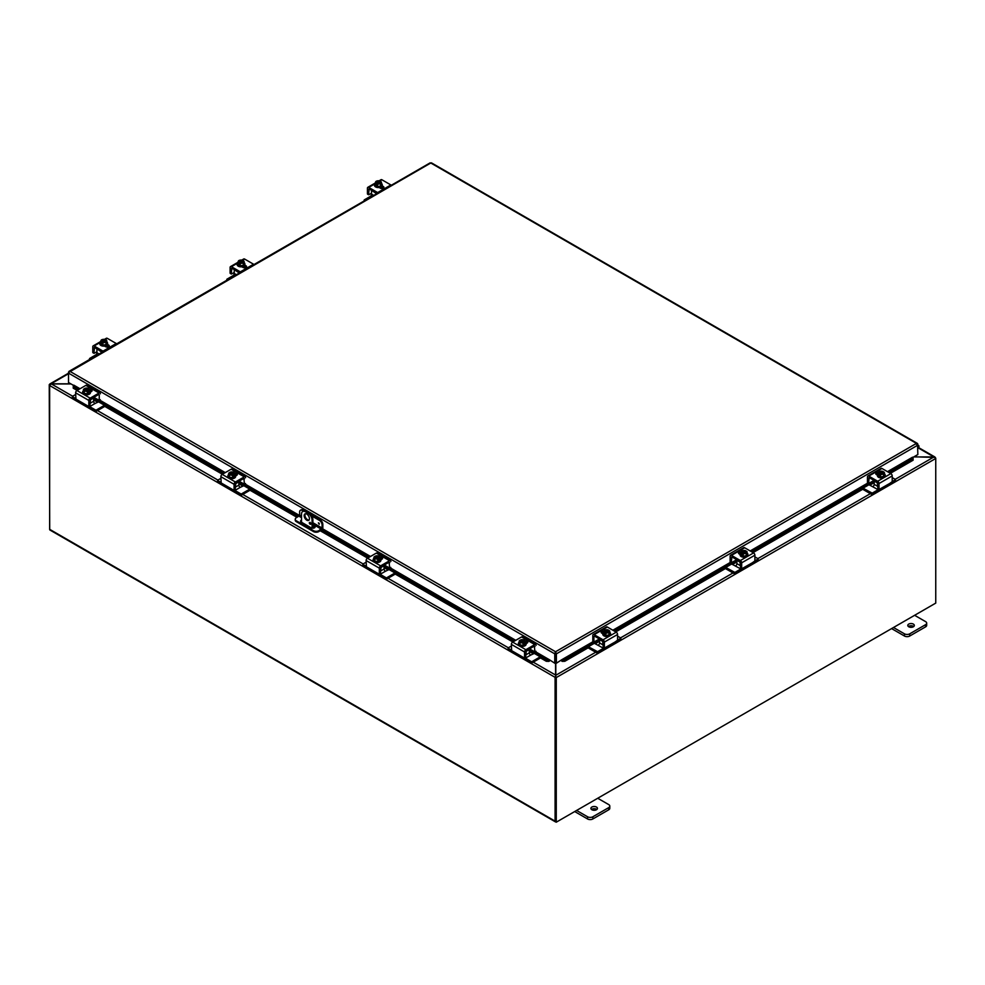 <?xml version="1.0" encoding="UTF-8"?>
<svg xmlns="http://www.w3.org/2000/svg" width="985" height="985" viewBox="0 0 985 985"><rect width="100%" height="100%" fill="white"/><g stroke="black" fill="none" stroke-linecap="round" stroke-linejoin="round"><path stroke-width="1.48" d="M914.622 615.305L925.58 621.621A3.731 2.155 180 0 1 926.676 623.148A3.731 2.155 180 0 1 925.58 624.675L909.734 633.823A3.731 2.155 180 0 1 904.452 633.823L893.493 627.494M908.736 626.768A3.275 1.884 180 0 1 907.788 625.438A3.275 1.884 180 0 1 911.051 623.542A3.275 1.884 180 0 1 914.326 625.438A3.275 1.884 180 0 1 912.307 627.186A3.275 1.884 180 0 1 908.736 626.768M891.597 628.59L904.452 636.014A3.731 2.155 -0 0 0 909.734 636.014L925.58 626.866A3.731 2.155 -0 0 0 926.676 625.34L926.676 623.148M913.711 626.534A3.275 1.884 -0 0 0 908.392 626.534M597.735 798.256L608.693 804.573A3.731 2.155 180 0 1 609.789 806.099A3.731 2.155 180 0 1 608.693 807.626L592.847 816.774A3.731 2.155 180 0 1 587.565 816.774L576.607 810.446M591.85 809.719A3.275 1.884 180 0 1 590.901 808.389A3.275 1.884 180 0 1 594.164 806.506A3.275 1.884 180 0 1 597.439 808.389A3.275 1.884 180 0 1 595.42 810.138A3.275 1.884 180 0 1 591.85 809.719M574.711 811.541L587.565 818.966A3.731 2.155 -0 0 0 592.847 818.966L608.693 809.818A3.731 2.155 -0 0 0 609.789 808.303L609.789 806.099M596.824 809.485A3.275 1.884 -0 0 0 591.505 809.485M312.085 528.157L312.085 520.203L312.873 519.748A5.602 3.238 -120 0 0 308.908 512.889L306.261 511.363A5.602 3.238 -120 0 0 303.466 511.092L302.678 511.535A5.602 3.238 60 0 0 301.521 514.108L301.521 522.259M308.908 512.889L308.12 513.345A5.602 3.238 60 0 1 312.085 520.203M308.12 513.345L305.485 511.818L306.261 511.363M302.678 511.535A5.602 3.238 60 0 1 305.485 511.818M309.45 518.676A3.731 2.155 60 0 1 308.674 520.388A3.731 2.155 60 0 1 304.931 518.233A3.731 2.155 60 0 1 304.931 513.924A3.731 2.155 60 0 1 307.812 514.921A3.731 2.155 60 0 1 309.45 518.676M309.278 522.776A1.17 0.677 60 0 1 310.681 524.254A1.17 0.677 60 0 1 309.278 522.776M312.873 519.748L312.873 528.231M310.053 522.272A1.17 0.677 -120 0 0 310.928 523.774M305.375 513.764A3.731 2.155 -120 0 0 305.719 517.778A3.731 2.155 -120 0 0 309.019 520.092M49.779 384.987L49.275 384.569L51.011 383.818L70.797 383.818M49.718 529.745L49.25 384.839A1.576 0.911 -120 0 1 49.275 384.569L51.011 384.064M555.811 676.166L555.491 821.749L556.266 822.192L556.266 677.569A1.576 0.911 -120 0 0 556.242 677.249M555.811 662.893L555.811 675.267L595.691 652.23M556.266 822.192L935.75 603.103L935.75 458.468A1.576 0.911 60 0 0 935.725 458.16L933.989 456.929L913.711 456.929M933.632 456.929L935.184 457.557M913.932 456.794L935.307 457.434A1.576 0.911 120 0 1 935.356 457.717M555.589 675.956L555.897 676.769M71.019 383.953L51.368 383.953L49.693 385.098A1.576 0.911 -60 0 0 49.644 385.517L49.644 529.314L555.097 821.133A1.576 0.911 120 0 0 555.417 821.859A1.576 0.911 120 0 0 555.799 821.921M533.217 662.142L555.589 675.057L555.528 660.824M555.146 676.917A1.576 0.911 120 0 0 555.097 677.335L555.097 821.133M555.417 821.859L49.964 530.041A1.576 0.911 -60 0 1 49.644 529.314M318.364 522.863L319.189 524.291M301.521 516.165L299.625 515.057L299.625 512.003A3.731 2.155 60 0 1 300.4 510.292A3.731 2.155 60 0 1 302.26 510.476L303.048 510.021A3.731 2.155 -120 0 0 301.176 509.836L300.4 510.292M299.625 515.057L296.325 517.728A3.731 2.155 180 0 0 295.229 519.255L295.229 520.154A3.731 2.155 -0 0 0 296.325 521.681L296.325 520.782A3.731 2.155 180 0 1 295.229 519.255M320.211 519.932L319.423 520.388A3.731 2.155 60 0 1 322.07 524.956L322.846 524.512A3.731 2.155 -120 0 0 320.211 519.932L310.743 514.465M304.439 510.821L303.048 510.021M322.846 524.512L322.846 527.714A1.871 1.083 -60 0 1 321.529 529.992L318.771 531.592L318.771 530.693L322.07 528.022L322.07 524.956M318.771 530.693A3.731 2.155 180 0 1 313.489 530.693L296.325 520.782M313.489 530.693L313.489 531.592A3.731 2.155 -0 0 0 318.771 531.592M313.489 531.592L296.325 521.681M312.873 524.993L314.474 525.928A2.339 1.342 180 0 1 315.151 526.876A2.339 1.342 180 0 1 313.71 528.12A2.339 1.342 180 0 1 311.174 527.837L301.275 522.112A2.339 1.342 180 0 1 300.585 521.163A2.339 1.342 180 0 1 301.521 520.08M319.423 520.388L311.777 515.968M303.392 511.129L302.26 510.476M315.015 527.332A2.339 1.342 -0 0 0 314.474 526.827L312.873 525.904M301.521 520.991A2.339 1.342 -0 0 0 300.721 521.619M73.222 386.748L73.222 388.164L73.222 386.748M73.259 385.825L73.789 385.147L80.031 388.755M73.272 387.228L77.963 389.949M93.624 398.987L223.201 473.797M238.862 482.847L297.815 516.866M321.036 530.287L368.439 557.658M384.101 566.695L513.69 641.506M529.351 650.543L546.367 660.369L546.318 661.292L548.891 661.378L548.94 660.455L546.367 660.369M548.94 660.455L549.47 659.778L554.752 663.225L554.752 653.843L68.507 373.118L69.91 371.357L68.507 372.17L68.507 382.5L73.69 385.492M548.891 661.378L549.076 661.28A1.576 0.911 120 0 0 549.913 660.442M562.238 661.378L564.811 661.292L564.762 660.369L562.189 660.455L562.053 661.28A1.576 0.911 -120 0 1 561.216 660.442M562.189 660.455L561.659 659.778L593.241 641.555M564.762 660.369L599.569 640.275M614.923 631.422L736.891 560.994M752.245 552.142L874.212 481.714M889.553 472.862L913.095 459.269L913.132 460.192L913.095 457.865L913.095 459.269M913.095 457.865L912.566 457.237M73.222 388.164L77.138 390.417M93.624 399.935L97.737 402.311M103.684 405.746L222.388 474.277M238.862 483.795L242.975 486.171M248.922 489.594L296.99 517.347M312.873 526.519L314.769 527.615M320.211 530.755L367.627 558.126M384.101 567.643L388.225 570.019M394.172 573.455L512.865 641.986M529.351 651.491L533.464 653.868M539.411 657.303L546.318 661.292M564.811 661.292L589.202 647.219M595.149 643.784L599.569 641.223M615.748 631.89L726.511 567.939M732.458 564.504L736.891 561.942M753.057 552.61L863.833 488.659M869.78 485.223L874.212 482.662M890.378 473.329L913.132 460.192M912.566 457.188L887.485 471.667M555.528 653.387L555.602 662.782L556.39 663.225L556.39 653.843L555.565 651.75L554.727 653.572L555.528 653.387L555.528 662.782L554.752 663.225M556.39 663.225L561.659 659.778M917.54 444.383L917.848 454.541L912.664 457.533M549.47 659.778L535.372 651.639M917.848 444.21L430.79 163.005L68.815 372.342M555.602 653.387L556.39 653.843L917.848 445.146L916.444 443.398L917.786 443.964L916.444 444.297M429.952 163.276L431.627 163.276M554.727 653.572L555.565 651.75L916.444 443.398M917.848 448.631L918.242 448.175A1.871 1.083 120 0 0 918.586 445.528A1.871 1.083 120 0 0 917.848 445.528M917.971 446.291L917.848 447.781M918.106 446.365L917.848 447.732M874.052 480.421L868.635 483.438L867.453 482.601L868.548 483.229L869.201 477.627L868.548 478.008M881.575 488.154L882.412 488.634A3.731 2.155 60 0 1 881.858 489.25L887.805 485.814A3.731 2.155 -120 0 0 888.359 485.199L889.64 483.5L879.1 489.471L877.906 488.634L879.002 489.262L879.002 483.536L892.213 475.915A1.871 1.083 -120 0 0 890.883 473.625L881.969 468.478A1.871 1.083 -120 0 0 881.033 468.38L867.834 476.014A1.871 1.083 60 0 1 868.77 476.1L877.684 481.246A1.871 1.083 60 0 1 879.002 483.536M892.213 475.915L892.213 481.64L889.64 483.5M881.858 489.25A3.731 2.155 60 0 1 879.987 489.065M877.906 488.634L877.241 482.268L869.201 477.627M884.432 473.773A3.878 2.241 180 0 1 885.195 475.102A3.878 2.241 180 0 1 884.05 476.691A3.878 2.241 180 0 1 879.814 477.183A3.878 2.241 180 0 1 877.426 475.102A3.878 2.241 180 0 1 878.177 473.773A2.093 1.207 -0 0 0 876.059 474.351M877.426 475.189L876.367 474.573A2.093 1.207 180 0 1 875.751 473.723A2.093 1.207 180 0 1 878.509 472.566M867.453 482.601L867.453 476.863A1.871 1.083 60 0 1 867.834 476.014M879.716 474.474L878.928 474.93L878.928 473.736A4.814 2.783 -60 0 1 878.965 473.687L882.855 471.446L882.892 472.566M882.388 471.298A3.965 2.29 60 0 1 882.56 471.335A3.965 2.29 60 0 1 882.892 471.446A4.814 2.783 -60 0 1 882.892 471.446A2.795 1.613 -0 0 0 881.316 471.175A2.795 1.613 -0 0 0 880.578 471.224A3.965 3.127 -24.9 0 1 880.898 471.187A3.965 3.127 -24.9 0 1 880.959 471.187M883.68 471.901A3.965 2.29 60 0 1 884.432 472.591A3.965 0.837 98.8 0 0 884.013 473.206A2.795 1.613 -0 0 0 883.643 471.901A4.814 2.783 120 0 0 883.643 471.901L883.237 472.135A2.241 1.293 180 0 1 883.545 472.788A2.241 1.293 180 0 1 882.412 473.908A2.241 1.293 180 0 1 880.171 473.908L879.765 474.142A4.814 2.783 120 0 0 879.716 474.191L879.716 475.398L878.928 474.93M883.237 472.135L880.43 473.982M878.928 473.736A3.965 2.29 -120 0 0 878.177 473.551A3.965 0.837 -81.2 0 1 878.595 472.369A2.795 1.613 -0 0 0 878.965 473.687M879.765 474.142A2.795 1.613 -0 0 0 882.031 474.351A2.795 1.613 -0 0 0 884.013 473.206A3.965 0.837 98.8 0 0 883.594 474.388L883.594 476.432L884.432 472.591M882.449 471.901A2.241 1.293 -0 0 0 879.076 472.898M879.371 473.44A2.241 1.293 180 0 1 879.063 472.788A2.241 1.293 180 0 1 880.196 471.667A2.241 1.293 180 0 1 882.449 471.68M880.578 471.224A2.795 1.613 -0 0 0 878.595 472.369A3.965 0.837 -81.2 0 1 879.014 471.753A3.965 3.127 -24.9 0 1 880.578 471.224M883.594 474.388A3.965 3.127 155.1 0 0 882.031 474.351A3.965 3.127 155.1 0 0 880.467 474.868A3.965 2.29 -120 0 0 879.716 474.191M883.594 476.432L880.467 476.912L880.467 474.868M880.467 476.912L878.177 475.595L878.177 473.551M885.158 475.41A3.878 2.241 180 0 1 885.195 475.718A3.878 2.241 180 0 1 884.05 477.306A3.878 2.241 180 0 1 879.814 477.787A3.878 2.241 180 0 1 877.426 475.718A3.878 2.241 180 0 1 877.463 475.41M868.955 484.743L878.164 489.693A1.871 1.083 120 0 0 878.706 489.25M877.906 486.491L874.212 484.361A1.871 1.083 -60 0 1 872.882 486.639M874.212 484.361L874.212 481.049L877.881 483.167M871.577 493.128L871.577 494.396L872.217 493.128L863.008 488.178M871.577 494.396L862.737 489.286M872.217 493.128L878.164 489.693M892.213 477.59L895.353 479.412L895.353 480.68M895.353 481.037L889.726 484.288A3.731 2.155 -60 0 1 888.642 484.645M879.667 489.25A3.731 2.155 -60 0 1 877.844 491.146L872.217 494.396M892.213 481.591L895.353 479.769M364.29 200.878L364.29 199.881L370.237 196.446L371.099 196.938M371.665 190.364L376.602 193.762M373.734 195.412L371.554 194.156A1.871 1.083 -60 0 1 370.237 196.446M371.554 194.156L371.554 190.844M371.554 194.254A3.731 2.155 60 0 1 371.271 193.528L371.222 193.368M371.554 193.282A1.49 0.862 120 0 0 371.099 193.429L368.846 194.722L367.516 194.119L368.525 194.55L369.19 188.935L368.525 189.317M367.43 193.91L367.43 188.184A1.871 1.083 60 0 1 367.811 187.322A1.871 1.083 60 0 1 368.747 187.421L377.661 192.567A1.871 1.083 60 0 1 378.092 192.9M369.19 188.935L377.07 193.491M383.571 187.95A2.093 1.207 -0 0 0 383.276 187.729L381.429 186.67M391.304 185.278A1.871 1.083 -120 0 0 390.873 184.946L381.946 179.787A1.871 1.083 -120 0 0 381.023 179.701L379.053 180.834M382.118 185.796L383.276 186.46A2.093 1.207 180 0 1 383.891 187.322A2.093 1.207 180 0 1 382.586 188.443A2.093 1.207 180 0 1 380.308 188.184L379.151 187.519M381.454 182.2A3.965 0.837 98.8 0 0 381.035 182.816A3.965 0.837 98.8 0 0 380.616 183.998L380.616 186.03L381.454 182.2A3.965 2.29 60 0 0 380.702 181.511A4.814 2.783 120 0 0 380.666 181.511L377.452 183.592M380.259 181.745A2.241 1.293 180 0 1 380.567 182.397A2.241 1.293 180 0 1 379.434 183.518A2.241 1.293 180 0 1 377.193 183.505L376.787 183.752A4.814 2.783 120 0 0 376.75 183.801L376.75 184.995L375.95 183.345A4.814 2.783 -60 0 1 375.987 183.284L379.878 181.043A4.814 2.783 -60 0 1 379.914 181.055L379.914 182.176M376.75 184.084L375.95 184.54M376.787 183.752A2.795 1.613 -0 0 0 379.053 183.961A2.795 1.613 -0 0 0 381.035 182.816A2.795 1.613 -0 0 0 380.666 181.511M380.616 183.998A3.965 3.127 155.1 0 0 379.053 183.961A3.965 3.127 155.1 0 0 377.489 184.478A3.965 2.29 -120 0 0 376.75 183.801M375.95 183.345A3.965 2.29 -120 0 0 375.199 183.161A3.965 0.837 -81.2 0 1 375.617 181.979A2.795 1.613 -0 0 0 375.987 183.284M380.616 186.03L377.489 186.522L375.199 185.192L375.199 183.161M377.489 186.522L377.489 184.478M379.471 181.511A2.241 1.293 -0 0 0 376.098 182.508M379.41 180.908A3.965 2.29 60 0 1 379.582 180.945A3.965 2.29 60 0 1 379.914 181.055A2.795 1.613 -0 0 0 378.338 180.784A2.795 1.613 -0 0 0 377.6 180.834A2.795 1.613 -0 0 0 375.617 181.979A3.965 0.837 -81.2 0 1 376.036 181.363A3.965 3.127 -24.9 0 1 377.6 180.834A3.965 3.127 -24.9 0 1 377.92 180.797A3.965 3.127 -24.9 0 1 377.981 180.797M376.393 183.05A2.241 1.293 180 0 1 376.085 182.397A2.241 1.293 180 0 1 377.218 181.277A2.241 1.293 180 0 1 379.471 181.277M382.18 185.02A3.878 2.241 180 0 1 382.217 185.328A3.878 2.241 180 0 1 381.072 186.916A3.878 2.241 180 0 1 376.836 187.396A3.878 2.241 180 0 1 374.448 185.328A3.878 2.241 180 0 1 374.485 185.02M381.454 183.382A3.878 2.241 180 0 1 382.217 184.712A3.878 2.241 180 0 1 381.072 186.3A3.878 2.241 180 0 1 376.836 186.781A3.878 2.241 180 0 1 374.448 184.712A3.878 2.241 180 0 1 375.199 183.382M381.023 188.455A3.731 2.155 -0 0 0 382.057 187.039M380.579 188.307A3.731 2.155 -0 0 0 381.995 187.002M736.731 559.702L731.326 562.718L730.131 561.869L731.227 562.509L731.892 556.907L731.227 557.288M744.254 567.422L745.091 567.914A3.731 2.155 60 0 1 744.537 568.53L750.484 565.094A3.731 2.155 -120 0 0 751.038 564.479L752.318 562.78L741.779 568.751L740.585 567.914L741.68 568.542L741.68 562.817L754.892 555.195A1.871 1.083 -120 0 0 753.574 552.905L744.66 547.759A1.871 1.083 -120 0 0 743.724 547.66L730.513 555.281A1.871 1.083 60 0 1 731.449 555.38L740.363 560.527A1.871 1.083 60 0 1 741.68 562.817M754.892 555.195L754.892 560.921L752.318 562.78M744.537 568.53A3.731 2.155 60 0 1 742.678 568.345M740.585 567.914L739.932 561.536L731.892 556.907M747.11 553.053A3.878 2.241 180 0 1 747.874 554.383A3.878 2.241 180 0 1 746.741 555.971A3.878 2.241 180 0 1 742.505 556.463A3.878 2.241 180 0 1 740.104 554.383A3.878 2.241 180 0 1 740.868 553.053A2.093 1.207 -0 0 0 738.738 553.632M740.104 554.469L739.045 553.853A2.093 1.207 180 0 1 738.43 553.004A2.093 1.207 180 0 1 741.2 551.846M730.131 561.869L730.131 556.143A1.871 1.083 60 0 1 730.513 555.281M742.407 553.755L741.606 554.21L741.606 553.016A4.814 2.783 -60 0 1 741.656 552.954L745.534 550.713A4.814 2.783 -60 0 1 745.571 550.726L745.571 551.846M747.11 551.871A3.965 0.837 98.8 0 0 746.692 552.486A3.965 0.837 98.8 0 0 746.273 553.668L746.273 555.7L747.11 551.871A3.965 2.29 60 0 0 746.371 551.181A4.814 2.783 120 0 0 746.322 551.181L745.916 551.415A2.241 1.293 180 0 1 746.224 552.068A2.241 1.293 180 0 1 745.103 553.188A2.241 1.293 180 0 1 742.85 553.188L742.444 553.422A4.814 2.783 120 0 0 742.407 553.471L742.407 554.678L741.606 554.21M745.916 551.415L743.121 553.262M741.606 553.016A3.965 2.29 -120 0 0 740.868 552.831A3.965 0.837 -81.2 0 1 741.286 551.649A2.795 1.613 -0 0 0 741.656 552.954M745.534 550.713A2.795 1.613 -0 0 0 744.007 550.455A2.795 1.613 -0 0 0 743.269 550.504A3.965 3.127 -24.9 0 1 743.589 550.467A3.965 3.127 -24.9 0 1 743.65 550.467M742.444 553.422A2.795 1.613 -0 0 0 744.709 553.632A2.795 1.613 -0 0 0 746.692 552.486A2.795 1.613 -0 0 0 746.322 551.181M745.128 551.181A2.241 1.293 -0 0 0 741.754 552.179M742.062 552.72A2.241 1.293 180 0 1 741.754 552.068A2.241 1.293 180 0 1 742.875 550.947A2.241 1.293 180 0 1 745.128 550.96M743.269 550.504A2.795 1.613 -0 0 0 741.286 551.649A3.965 0.837 -81.2 0 1 741.705 551.034A3.965 3.127 -24.9 0 1 743.269 550.504M746.273 553.668A3.965 3.127 155.1 0 0 744.709 553.632A3.965 3.127 155.1 0 0 743.158 554.149A3.965 2.29 -120 0 0 742.407 553.471M746.273 555.7L743.158 556.193L743.158 554.149M743.158 556.193L740.868 554.863L740.868 552.831M747.837 554.69A3.878 2.241 180 0 1 747.874 554.998A3.878 2.241 180 0 1 746.741 556.587A3.878 2.241 180 0 1 742.505 557.067A3.878 2.241 180 0 1 740.104 554.998A3.878 2.241 180 0 1 740.141 554.69M731.646 564.023L740.855 568.973A1.871 1.083 120 0 0 741.397 568.53M740.585 565.772L736.891 563.642A1.871 1.083 -60 0 1 735.573 565.919M736.891 563.642L736.891 560.33L740.56 562.447M734.268 572.408L734.268 573.676L734.896 572.408L725.699 567.458M734.268 573.676L725.416 568.567M734.896 572.408L740.855 568.973M754.892 556.87L758.031 558.692L758.031 559.96M758.031 560.317L752.405 563.568A3.731 2.155 -60 0 1 751.321 563.925M742.345 568.53A3.731 2.155 -60 0 1 740.523 570.426L734.896 573.676M754.892 560.871L758.031 559.049M226.969 280.146L226.969 279.161L232.916 275.726L233.777 276.219M234.344 269.644L239.293 273.042M236.425 274.692L234.245 273.436A1.871 1.083 -60 0 1 232.916 275.726M234.245 273.436L234.245 270.124M234.233 273.534A3.731 2.155 60 0 1 233.962 272.808L233.901 272.648M234.245 272.562A1.49 0.862 120 0 0 233.777 272.71L231.524 274.002L230.207 273.399L231.204 273.83L231.869 268.216L231.204 268.597M230.108 273.19L230.108 267.452A1.871 1.083 60 0 1 230.502 266.603A1.871 1.083 60 0 1 231.426 266.701L240.34 271.848A1.871 1.083 60 0 1 240.783 272.18M231.869 268.216L239.749 272.771M246.262 267.231A2.093 1.207 -0 0 0 245.954 267.009L244.12 265.95M253.982 264.559A1.871 1.083 -120 0 0 253.551 264.214L244.637 259.067A1.871 1.083 -120 0 0 243.701 258.981L241.731 260.114M244.809 265.076L245.954 265.741A2.093 1.207 180 0 1 246.57 266.603A2.093 1.207 180 0 1 245.277 267.723A2.093 1.207 180 0 1 242.987 267.452L241.842 266.8M244.132 261.481A3.965 0.837 98.8 0 0 243.714 262.096A3.965 0.837 98.8 0 0 243.295 263.278L243.295 265.31L244.132 263.512L244.132 261.481A3.965 2.29 60 0 0 243.393 260.791A4.814 2.783 120 0 0 243.344 260.791L240.143 262.872M242.938 261.025A2.241 1.293 180 0 1 243.246 261.678A2.241 1.293 180 0 1 242.125 262.798A2.241 1.293 180 0 1 239.872 262.786L239.466 263.02A4.814 2.783 120 0 0 239.429 263.081L239.429 264.275L238.629 262.626A4.814 2.783 -60 0 1 238.678 262.564L242.556 260.323A4.814 2.783 -60 0 1 242.593 260.335L242.593 261.456M239.429 263.364L238.629 263.82M239.466 263.02A2.795 1.613 -0 0 0 241.731 263.241A2.795 1.613 -0 0 0 243.714 262.096A2.795 1.613 -0 0 0 243.344 260.791M243.295 263.278A3.965 3.127 155.1 0 0 241.731 263.241A3.965 3.127 155.1 0 0 240.18 263.758A3.965 2.29 -120 0 0 239.429 263.081M238.629 262.626A3.965 2.29 -120 0 0 237.89 262.441A3.965 0.837 -81.2 0 1 238.308 261.259A2.795 1.613 -0 0 0 238.678 262.564M243.295 265.31L240.18 265.802L237.89 264.473L237.89 262.441M240.18 265.802L240.18 263.758M242.15 260.791A2.241 1.293 -0 0 0 238.776 261.788M242.556 260.323A2.795 1.613 -0 0 0 241.029 260.065A2.795 1.613 -0 0 0 240.291 260.114A2.795 1.613 -0 0 0 238.308 261.259A3.965 0.837 -81.2 0 1 238.727 260.643A3.965 3.127 -24.9 0 1 240.291 260.114A3.965 3.127 -24.9 0 1 240.611 260.077A3.965 3.127 -24.9 0 1 240.672 260.077M239.084 262.33A2.241 1.293 180 0 1 238.776 261.678A2.241 1.293 180 0 1 239.897 260.557A2.241 1.293 180 0 1 242.15 260.557M244.859 264.3A3.878 2.241 180 0 1 244.896 264.608A3.878 2.241 180 0 1 243.763 266.184A3.878 2.241 180 0 1 239.527 266.676A3.878 2.241 180 0 1 237.126 264.608A3.878 2.241 180 0 1 237.163 264.3M244.132 262.663A3.878 2.241 180 0 1 244.896 263.992A3.878 2.241 180 0 1 243.763 265.581A3.878 2.241 180 0 1 239.527 266.061A3.878 2.241 180 0 1 237.126 263.992A3.878 2.241 180 0 1 237.89 262.663M243.714 267.735A3.731 2.155 -0 0 0 244.748 266.319M243.258 267.588A3.731 2.155 -0 0 0 244.674 266.282M599.409 638.982L594.004 641.998L592.81 641.149L593.906 641.789L593.906 636.556L594.571 636.187L593.906 636.556M606.945 646.702L607.782 647.194A3.731 2.155 60 0 1 607.228 647.81L613.175 644.375A3.731 2.155 -120 0 0 613.729 643.759L614.997 642.048L604.458 648.032L603.276 647.194L604.371 647.822L604.371 642.097L617.57 634.475A1.871 1.083 -120 0 0 616.253 632.185L607.339 627.039A1.871 1.083 -120 0 0 606.403 626.94L593.204 634.562A1.871 1.083 60 0 1 594.127 634.66L603.054 639.807A1.871 1.083 60 0 1 604.371 642.097M617.57 634.475L617.57 640.201L614.997 642.048M607.228 647.81A3.731 2.155 60 0 1 605.356 647.625M603.276 647.194L602.611 640.816L594.571 636.175M603.522 632.345A2.093 1.207 -0 0 0 601.429 632.912M602.783 633.749L601.724 633.133A2.093 1.207 180 0 1 601.109 632.284A2.093 1.207 180 0 1 603.879 631.126M592.81 641.149L592.81 635.423A1.871 1.083 60 0 1 593.204 634.562M605.086 633.035L604.298 633.49L604.298 632.296A4.814 2.783 -60 0 1 604.334 632.235L608.213 629.994A4.814 2.783 -60 0 1 608.25 630.006L608.25 631.126M609.05 630.462A3.965 2.29 60 0 1 609.801 631.151A3.965 0.837 98.8 0 0 609.383 631.767A2.795 1.613 -0 0 0 609.013 630.462A4.814 2.783 120 0 0 609.013 630.462L608.607 630.696A2.241 1.293 180 0 1 608.915 631.348A2.241 1.293 180 0 1 607.782 632.468A2.241 1.293 180 0 1 605.529 632.456L605.122 632.702A4.814 2.783 120 0 0 605.086 632.752L605.086 633.946L604.298 633.49M608.607 630.696L605.8 632.542M604.298 632.296A3.965 2.29 -120 0 0 603.546 632.111A3.965 0.837 -81.2 0 1 603.965 630.929A2.795 1.613 -0 0 0 604.334 632.235M608.213 629.994A2.795 1.613 -0 0 0 606.686 629.735A2.795 1.613 -0 0 0 605.947 629.784A3.965 3.127 -24.9 0 1 606.267 629.747A3.965 3.127 -24.9 0 1 606.329 629.747M605.122 632.702A2.795 1.613 -0 0 0 607.4 632.912A2.795 1.613 -0 0 0 609.383 631.767A3.965 0.837 98.8 0 0 608.964 632.949L608.964 634.98L609.801 631.151M607.807 630.462A2.241 1.293 -0 0 0 604.445 631.459M604.741 632.001A2.241 1.293 180 0 1 604.433 631.348A2.241 1.293 180 0 1 605.566 630.228A2.241 1.293 180 0 1 607.807 630.228M605.947 629.784A2.795 1.613 -0 0 0 603.965 630.929A3.965 0.837 -81.2 0 1 604.384 630.314A3.965 3.127 -24.9 0 1 605.947 629.784M608.964 632.949A3.965 3.127 155.1 0 0 607.4 632.912A3.965 3.127 155.1 0 0 605.837 633.429A3.965 2.29 -120 0 0 605.086 632.752M608.964 634.98L605.837 635.473L605.837 633.429M605.837 635.473L603.546 634.143L603.546 632.111M610.515 633.971A3.878 2.241 180 0 1 610.552 634.278A3.878 2.241 180 0 1 609.419 635.854A3.878 2.241 180 0 1 605.184 636.347A3.878 2.241 180 0 1 602.783 634.278A3.878 2.241 180 0 1 602.82 633.971M609.801 632.333A3.878 2.241 180 0 1 610.552 633.663A3.878 2.241 180 0 1 609.419 635.251A3.878 2.241 180 0 1 605.184 635.731A3.878 2.241 180 0 1 602.783 633.663A3.878 2.241 180 0 1 603.546 632.333M594.324 643.303L603.534 648.253A1.871 1.083 120 0 0 604.076 647.81M603.276 645.052L599.569 642.922A1.871 1.083 -60 0 1 598.252 645.2M599.569 642.922L599.569 639.61L603.239 641.728M596.947 651.688L596.947 652.957L597.587 651.688L588.377 646.739M596.947 652.957L588.107 647.847M597.587 651.688L603.534 648.253M617.57 636.15L620.71 637.972L620.71 639.24M620.71 639.597L615.096 642.848A3.731 2.155 -60 0 1 614.012 643.205M605.036 647.81A3.731 2.155 -60 0 1 603.202 649.706L597.587 652.957M617.57 640.151L620.71 638.329M89.647 359.427L89.647 358.442L95.607 355.006L96.468 355.499M97.035 348.924L101.972 352.322M99.103 353.972L96.924 352.716A1.871 1.083 -60 0 1 95.607 355.006M96.924 352.716L96.924 349.404M96.924 352.815A3.731 2.155 60 0 1 96.641 352.088L96.579 351.928M96.924 351.842A1.49 0.862 120 0 0 96.468 351.99L94.203 353.283L92.885 352.679L93.895 353.11L94.548 347.496L93.895 347.877M92.787 352.47L92.787 346.732A1.871 1.083 60 0 1 93.181 345.883A1.871 1.083 60 0 1 94.117 345.981L103.031 351.128A1.871 1.083 60 0 1 103.462 351.46M94.548 347.496L102.44 352.051M108.941 346.511A2.093 1.207 -0 0 0 108.633 346.289L106.799 345.23M116.661 343.839A1.871 1.083 -120 0 0 116.23 343.494L107.316 338.348A1.871 1.083 -120 0 0 106.38 338.261L104.422 339.394M107.488 344.356L108.633 345.021A2.093 1.207 180 0 1 109.249 345.883A2.093 1.207 180 0 1 107.956 347.003A2.093 1.207 180 0 1 105.666 346.732L104.521 346.08M106.823 340.761A3.965 0.837 98.8 0 0 106.405 341.376A3.965 0.837 98.8 0 0 105.986 342.558L105.986 344.59L106.823 342.792L106.823 340.761A3.965 2.29 60 0 0 106.072 340.071A4.814 2.783 120 0 0 106.035 340.059L102.822 342.152M105.629 340.305A2.241 1.293 180 0 1 105.937 340.958A2.241 1.293 180 0 1 104.804 342.078A2.241 1.293 180 0 1 102.551 342.066L102.144 342.3A4.814 2.783 120 0 0 102.108 342.361L102.108 343.556L101.32 343.1L101.32 341.906A4.814 2.783 -60 0 1 101.356 341.844L105.235 339.603A4.814 2.783 -60 0 1 105.284 339.616L105.284 340.736M102.108 342.645L101.32 343.1M102.144 342.3A2.795 1.613 -0 0 0 104.422 342.521A2.795 1.613 -0 0 0 106.405 341.376A2.795 1.613 -0 0 0 106.035 340.059M105.986 342.558A3.965 3.127 155.1 0 0 104.422 342.521A3.965 3.127 155.1 0 0 102.859 343.039A3.965 2.29 -120 0 0 102.108 342.361M101.32 341.906A3.965 2.29 -120 0 0 100.569 341.721A3.965 0.837 -81.2 0 1 100.987 340.539A2.795 1.613 -0 0 0 101.356 341.844M105.986 344.59L102.859 345.082L100.569 343.753L100.569 341.721M102.859 345.082L102.859 343.039M104.829 340.071A2.241 1.293 -0 0 0 101.467 341.069M107.316 338.348L105.186 339.579A2.795 1.613 -0 0 0 103.708 339.345A2.795 1.613 -0 0 0 102.969 339.394A2.795 1.613 -0 0 0 100.987 340.539A3.965 0.837 -81.2 0 1 101.406 339.923A3.965 3.127 -24.9 0 1 102.969 339.394A3.965 3.127 -24.9 0 1 103.29 339.357A3.965 3.127 -24.9 0 1 103.351 339.357M101.763 341.61A2.241 1.293 180 0 1 101.455 340.958A2.241 1.293 180 0 1 102.588 339.837A2.241 1.293 180 0 1 104.829 339.837M107.537 343.58A3.878 2.241 180 0 1 107.574 343.888A3.878 2.241 180 0 1 106.442 345.464A3.878 2.241 180 0 1 102.206 345.957A3.878 2.241 180 0 1 99.805 343.888A3.878 2.241 180 0 1 99.842 343.58M106.823 341.943A3.878 2.241 180 0 1 107.574 343.272A3.878 2.241 180 0 1 106.442 344.861A3.878 2.241 180 0 1 102.206 345.341A3.878 2.241 180 0 1 99.805 343.272A3.878 2.241 180 0 1 100.569 341.943M106.392 347.015A3.731 2.155 -0 0 0 107.427 345.587M105.949 346.868A3.731 2.155 -0 0 0 107.365 345.55M89.13 406.152A1.871 1.083 -120 0 0 89.672 406.608L94.942 403.554A1.871 1.083 60 0 1 93.624 401.264L93.526 397.484M94.954 403.554L98.562 401.843M72.484 397.583L72.484 396.315L75.623 394.505M72.484 396.684L75.623 398.494M96.247 411.311L95.619 410.043L96.247 411.311L104.792 406.386M96.247 410.043L104.508 405.266M95.619 411.311L89.992 408.061A3.731 2.155 60 0 1 88.17 406.152M79.194 401.56A3.731 2.155 60 0 1 78.11 401.203L72.484 397.952M89.672 406.608L95.619 410.043M99.288 394.911L98.623 394.529L99.288 394.911L99.202 400.341L93.784 397.324M87.85 405.968A3.731 2.155 -60 0 1 85.978 406.152A3.731 2.155 -60 0 1 85.424 405.537L86.261 405.057L75.944 399.097L75.623 392.818L88.835 400.439A1.871 1.083 -60 0 1 90.152 398.162L99.066 393.015A1.871 1.083 -60 0 1 100.002 392.916A1.871 1.083 -60 0 1 100.384 393.766M88.835 400.439L88.835 406.177L89.832 405.746L88.515 406.362L86.261 405.057L85.424 405.537L86.261 405.057M78.197 400.402L79.477 402.102A3.731 2.155 120 0 0 80.031 402.717L85.978 406.152M98.623 394.529L90.595 399.171L89.931 405.537M91.777 391.267A2.093 1.207 -0 0 0 89.672 390.7M100.002 392.916L86.803 385.295A1.871 1.083 120 0 0 85.867 385.381L76.953 390.528A1.871 1.083 120 0 0 75.623 392.818M89.327 389.481A2.093 1.207 180 0 1 92.085 390.626A2.093 1.207 180 0 1 91.47 391.488L90.411 392.092M84.944 389.469L84.944 388.361A4.814 2.783 60 0 1 84.981 388.349L88.872 390.589A4.814 2.783 60 0 1 88.909 390.651L88.909 391.845L88.108 391.39M84.193 388.804A4.814 2.783 -120 0 0 84.156 388.816A3.965 2.29 -60 0 0 83.405 389.494A3.965 0.837 -98.8 0 1 83.823 390.122A2.795 1.613 -0 0 0 85.806 391.254A2.795 1.613 -0 0 0 88.071 391.045L87.665 390.811A2.241 1.293 180 0 1 85.412 390.823A2.241 1.293 180 0 1 84.291 389.703A2.241 1.293 180 0 1 84.599 389.038L84.193 388.804A2.795 1.613 -0 0 0 83.823 390.122A3.965 0.837 -98.8 0 1 84.242 391.304A3.965 3.127 -155.1 0 1 85.806 391.254A3.965 3.127 -155.1 0 1 87.369 391.784A3.965 2.29 120 0 1 88.108 391.107A4.814 2.783 -120 0 0 88.071 391.045M87.394 390.885L84.599 389.038M88.909 391.845L88.108 392.301L88.108 391.107M86.877 388.09A3.965 3.127 24.9 0 1 86.939 388.102A3.965 3.127 24.9 0 1 87.259 388.139A2.795 1.613 -0 0 0 86.52 388.078A2.795 1.613 -0 0 0 84.981 388.349A3.965 2.29 -60 0 1 85.276 388.25A3.965 2.29 -60 0 1 85.436 388.213M88.872 390.589A2.795 1.613 -0 0 0 89.229 389.284A3.965 0.837 81.2 0 1 89.647 390.466A3.965 2.29 120 0 0 88.909 390.651M89.647 390.466L89.647 392.498L87.369 393.815L87.369 391.784M88.761 389.814A2.241 1.293 -0 0 0 85.387 388.816M85.387 388.583A2.241 1.293 180 0 1 87.64 388.57A2.241 1.293 180 0 1 88.773 389.703A2.241 1.293 180 0 1 88.465 390.356M89.229 389.284A2.795 1.613 -0 0 0 87.259 388.139A3.965 3.127 24.9 0 1 88.81 388.656A3.965 0.837 81.2 0 1 89.229 389.284M87.369 393.815L84.242 393.335L84.242 391.304M84.242 393.335L83.405 389.494M90.374 392.325A3.878 2.241 180 0 1 90.411 392.621A3.878 2.241 180 0 1 88.01 394.702A3.878 2.241 180 0 1 83.787 394.209A3.878 2.241 180 0 1 82.642 392.621A3.878 2.241 180 0 1 82.678 392.325M89.647 390.688A3.878 2.241 180 0 1 90.411 392.018A3.878 2.241 180 0 1 88.01 394.086A3.878 2.241 180 0 1 83.787 393.606A3.878 2.241 180 0 1 82.642 392.018A3.878 2.241 180 0 1 83.405 390.688M234.368 490.013A1.871 1.083 -120 0 0 234.91 490.456L240.192 487.403A1.871 1.083 60 0 1 238.862 485.125L238.764 481.333M240.192 487.415L243.8 485.691M217.722 481.443L217.722 480.175L220.862 478.353M217.722 480.532L220.862 482.354M241.497 495.16L240.857 493.891L241.497 495.16L250.03 490.235M241.497 493.891L249.747 489.126M240.857 495.16L235.23 491.909A3.731 2.155 60 0 1 233.408 490.013M224.432 485.408A3.731 2.155 60 0 1 223.349 485.051L217.722 481.8M234.91 490.456L240.857 493.891M244.526 478.759L243.874 478.39L244.44 484.201L239.023 481.185M233.088 489.828A3.731 2.155 -60 0 1 231.216 490.013A3.731 2.155 -60 0 1 230.662 489.397L231.5 488.905L221.182 482.958L220.862 476.678L234.073 484.3A1.871 1.083 -60 0 1 235.39 482.01L244.305 476.863A1.871 1.083 -60 0 1 245.24 476.765A1.871 1.083 -60 0 1 245.622 477.627M234.073 484.3L234.073 490.025L235.083 489.594L233.753 490.21L231.5 488.905L230.662 489.397L231.5 488.905M223.435 484.263L224.715 485.962A3.731 2.155 120 0 0 225.269 486.578L231.216 490.013M243.874 478.39L235.834 483.019L235.169 489.397M237.016 475.115A2.093 1.207 -0 0 0 234.91 474.548A3.878 2.241 180 0 1 235.649 475.866A3.878 2.241 180 0 1 233.26 477.934A3.878 2.241 180 0 1 229.025 477.454A3.878 2.241 180 0 1 227.88 475.866A3.878 2.241 180 0 1 228.643 474.536M245.24 476.765L232.041 469.143A1.871 1.083 120 0 0 231.106 469.242L222.191 474.388A1.871 1.083 120 0 0 220.862 476.678M234.565 473.329A2.093 1.207 180 0 1 237.323 474.487A2.093 1.207 180 0 1 236.708 475.336L235.649 475.952M230.182 473.329L230.182 472.209A4.814 2.783 60 0 1 230.219 472.197L234.11 474.438A4.814 2.783 60 0 1 234.147 474.499L234.147 475.693L233.359 475.238M229.431 472.665A4.814 2.783 -120 0 0 229.394 472.665A3.965 2.29 -60 0 0 228.643 473.354A3.965 0.837 -98.8 0 1 229.062 473.97A2.795 1.613 -0 0 0 231.044 475.115A2.795 1.613 -0 0 0 233.31 474.905L232.903 474.671A2.241 1.293 180 0 1 230.662 474.671A2.241 1.293 180 0 1 229.53 473.551A2.241 1.293 180 0 1 229.837 472.898L229.431 472.665A2.795 1.613 -0 0 0 229.062 473.97A3.965 0.837 -98.8 0 1 229.48 475.152A3.965 3.127 -155.1 0 1 231.044 475.115A3.965 3.127 -155.1 0 1 232.608 475.632A3.965 2.29 120 0 1 233.359 474.955A4.814 2.783 -120 0 0 233.31 474.905M232.645 474.745L229.837 472.898M234.147 475.693L233.359 476.149L233.359 474.955M232.115 471.95A3.965 3.127 24.9 0 1 232.177 471.95A3.965 3.127 24.9 0 1 232.497 471.987A2.795 1.613 -0 0 0 231.758 471.938A2.795 1.613 -0 0 0 230.219 472.197M234.11 474.438A2.795 1.613 -0 0 0 234.479 473.132A3.965 0.837 81.2 0 1 234.898 474.314A3.965 2.29 120 0 0 234.147 474.499M234.898 474.314L234.898 476.346L232.608 477.676L232.608 475.632M233.999 473.662A2.241 1.293 -0 0 0 230.625 472.665M230.625 472.431A2.241 1.293 180 0 1 232.879 472.431A2.241 1.293 180 0 1 234.011 473.551A2.241 1.293 180 0 1 233.704 474.204M234.479 473.132A2.795 1.613 -0 0 0 232.497 471.987A3.965 3.127 24.9 0 1 234.061 472.517A3.965 0.837 81.2 0 1 234.479 473.132M232.608 477.676L229.48 477.183L229.48 475.152M229.48 477.183L228.643 473.354M235.612 476.174A3.878 2.241 180 0 1 235.649 476.481A3.878 2.241 180 0 1 233.26 478.55A3.878 2.241 180 0 1 229.025 478.07A3.878 2.241 180 0 1 227.88 476.481A3.878 2.241 180 0 1 227.917 476.174M379.607 573.861A1.871 1.083 -120 0 0 380.148 574.304L385.43 571.263A1.871 1.083 60 0 1 384.101 568.973L384.002 565.181M385.43 571.263L389.038 569.539M362.96 565.292L362.96 564.023L366.112 562.213M362.96 564.393L366.112 566.203M386.736 579.02L386.095 577.752L386.736 579.02L395.268 574.083M386.736 577.752L394.985 572.975M386.095 579.02L380.469 575.769A3.731 2.155 60 0 1 378.646 573.861M369.671 569.268A3.731 2.155 60 0 1 368.587 568.911L362.96 565.661M380.148 574.304L386.095 577.752M389.764 562.62L389.112 562.238L389.678 568.049L384.261 565.033M378.326 573.676A3.731 2.155 -60 0 1 376.455 573.861A3.731 2.155 -60 0 1 375.901 573.245L376.738 572.765L366.42 566.806L366.112 560.527L379.311 568.148A1.871 1.083 -60 0 1 380.629 565.858L389.543 560.711A1.871 1.083 -60 0 1 390.479 560.625A1.871 1.083 -60 0 1 390.873 561.475M379.311 568.148L379.311 573.886L380.321 573.455L378.991 574.07L376.738 572.765L375.901 573.245L376.738 572.765M368.673 568.111L369.954 569.81A3.731 2.155 120 0 0 370.508 570.426L376.455 573.861M389.112 562.238L381.072 566.88L380.407 573.245M382.254 558.963A2.093 1.207 -0 0 0 380.148 558.409M390.479 560.625L377.28 553.004A1.871 1.083 120 0 0 376.344 553.09L367.43 558.236A1.871 1.083 120 0 0 366.112 560.527M379.804 557.19A2.093 1.207 180 0 1 382.562 558.335A2.093 1.207 180 0 1 381.946 559.197L380.887 559.8M375.42 557.178L375.42 556.069A4.814 2.783 60 0 1 375.47 556.057L379.348 558.298A4.814 2.783 60 0 1 379.385 558.347L379.385 559.554L378.597 559.098M374.669 556.513A4.814 2.783 -120 0 0 374.632 556.525A3.965 2.29 -60 0 0 373.881 557.202A3.965 0.837 -98.8 0 1 374.3 557.818A2.795 1.613 -0 0 0 376.282 558.963A2.795 1.613 -0 0 0 378.548 558.754L378.142 558.52A2.241 1.293 180 0 1 375.901 558.532A2.241 1.293 180 0 1 374.768 557.399A2.241 1.293 180 0 1 375.076 556.747L374.669 556.513A2.795 1.613 -0 0 0 374.3 557.818A3.965 0.837 -98.8 0 1 374.719 559.012A3.965 3.127 -155.1 0 1 376.282 558.963A3.965 3.127 -155.1 0 1 377.846 559.492A3.965 2.29 120 0 1 378.597 558.803A4.814 2.783 -120 0 0 378.548 558.754M377.883 558.593L375.076 556.747M379.385 559.554L378.597 560.009L378.597 558.803M377.353 555.799A3.965 3.127 24.9 0 1 377.415 555.799A3.965 3.127 24.9 0 1 377.735 555.848A2.795 1.613 -0 0 0 376.996 555.786A2.795 1.613 -0 0 0 375.47 556.057M379.348 558.298A2.795 1.613 -0 0 0 379.717 556.981A3.965 0.837 81.2 0 1 380.136 558.175A3.965 2.29 120 0 0 379.385 558.347M380.136 558.175L380.136 560.206L377.846 561.524L377.846 559.492M379.237 557.522A2.241 1.293 -0 0 0 375.876 556.525M375.876 556.291A2.241 1.293 180 0 1 378.117 556.279A2.241 1.293 180 0 1 379.25 557.399A2.241 1.293 180 0 1 378.942 558.064M379.717 556.981A2.795 1.613 -0 0 0 377.735 555.848A3.965 3.127 24.9 0 1 379.299 556.365A3.965 0.837 81.2 0 1 379.717 556.981M377.846 561.524L374.719 561.044L374.719 559.012M374.719 561.044L373.881 557.202M380.85 560.022A3.878 2.241 180 0 1 380.887 560.33A3.878 2.241 180 0 1 378.499 562.398A3.878 2.241 180 0 1 374.263 561.918A3.878 2.241 180 0 1 373.13 560.33A3.878 2.241 180 0 1 373.155 560.022M380.136 558.384A3.878 2.241 180 0 1 380.887 559.726A3.878 2.241 180 0 1 378.499 561.795A3.878 2.241 180 0 1 374.263 561.302A3.878 2.241 180 0 1 373.13 559.726A3.878 2.241 180 0 1 373.881 558.384M524.845 657.721A1.871 1.083 -120 0 0 525.387 658.165L530.669 655.111A1.871 1.083 60 0 1 529.351 652.821L529.24 649.041M530.669 655.111L534.276 653.4M508.198 649.152L508.198 647.884L511.35 646.062M508.198 648.241L511.35 650.063M531.974 662.868L531.334 661.6L531.974 662.868L540.506 657.943M531.974 661.6L540.223 656.835M531.334 662.868L525.707 659.618A3.731 2.155 60 0 1 523.885 657.721M514.909 653.117A3.731 2.155 60 0 1 513.825 652.759L508.198 649.509M525.387 658.165L531.334 661.6M535.003 646.468L534.35 646.086L534.917 651.898L529.499 648.881M523.564 657.537A3.731 2.155 -60 0 1 521.693 657.721A3.731 2.155 -60 0 1 521.139 657.093L521.976 656.613L511.658 650.666L511.35 644.375L524.549 652.008A1.871 1.083 -60 0 1 525.867 649.718L534.781 644.572A1.871 1.083 -60 0 1 535.717 644.473A1.871 1.083 -60 0 1 536.111 645.335M524.549 652.008L524.549 657.734L525.559 657.303L524.229 657.918L521.976 656.613L521.139 657.093L521.976 656.613M513.924 651.959L515.192 653.671A3.731 2.155 120 0 0 515.746 654.286L521.693 657.721M534.35 646.086L526.31 650.728L525.645 657.106M527.492 642.823A2.093 1.207 -0 0 0 525.387 642.257M535.717 644.473L522.518 636.852A1.871 1.083 120 0 0 521.582 636.95L512.668 642.097A1.871 1.083 120 0 0 511.35 644.375M525.042 641.038A2.093 1.207 180 0 1 527.8 642.183A2.093 1.207 180 0 1 527.197 643.045L526.138 643.661M520.659 641.038L520.659 639.918A4.814 2.783 60 0 1 520.708 639.905L524.586 642.146A4.814 2.783 60 0 1 524.623 642.208L524.623 643.402L523.835 642.946M519.908 640.361A4.814 2.783 -120 0 0 519.871 640.373A2.795 1.613 -0 0 0 519.538 641.678A2.795 1.613 -0 0 0 521.521 642.823A2.795 1.613 -0 0 0 523.786 642.602L523.38 642.368A2.241 1.293 180 0 1 521.139 642.38A2.241 1.293 180 0 1 520.006 641.26A2.241 1.293 180 0 1 520.314 640.595L519.908 640.361A3.965 2.29 -60 0 0 519.12 641.05A3.965 0.837 -98.8 0 1 519.538 641.678A3.965 0.837 -98.8 0 1 519.957 642.86A3.965 3.127 -155.1 0 1 521.521 642.823A3.965 3.127 -155.1 0 1 523.084 643.34A3.965 2.29 120 0 1 523.835 642.663A4.814 2.783 -120 0 0 523.786 642.602M523.121 642.454L520.314 640.595M524.623 643.402L523.835 643.858L523.835 642.663M522.592 639.647A3.965 3.127 24.9 0 1 522.653 639.659A3.965 3.127 24.9 0 1 522.973 639.696A2.795 1.613 -0 0 0 522.235 639.634A2.795 1.613 -0 0 0 520.708 639.905M524.586 642.146A2.795 1.613 -0 0 0 524.956 640.841A3.965 0.837 81.2 0 1 525.374 642.023A3.965 2.29 120 0 0 524.623 642.208M525.374 642.023L525.374 644.055L523.084 645.384L523.084 643.34M524.476 641.37A2.241 1.293 -0 0 0 521.114 640.373M521.114 640.139A2.241 1.293 180 0 1 523.355 640.139A2.241 1.293 180 0 1 524.488 641.26A2.241 1.293 180 0 1 524.18 641.912M524.956 640.841A2.795 1.613 -0 0 0 522.973 639.696A3.965 3.127 24.9 0 1 524.537 640.213A3.965 0.837 81.2 0 1 524.956 640.841M523.084 645.384L519.957 644.892L519.957 642.86M519.957 644.892L519.12 641.05M526.101 643.882A3.878 2.241 180 0 1 526.138 644.19A3.878 2.241 180 0 1 523.737 646.259A3.878 2.241 180 0 1 519.501 645.766A3.878 2.241 180 0 1 518.369 644.19A3.878 2.241 180 0 1 518.405 643.882M525.374 642.245A3.878 2.241 180 0 1 526.138 643.574A3.878 2.241 180 0 1 523.737 645.643A3.878 2.241 180 0 1 519.501 645.163A3.878 2.241 180 0 1 518.369 643.574A3.878 2.241 180 0 1 519.12 642.245M925.58 624.675L925.58 626.866M909.734 636.014L909.734 633.823M904.452 633.823L904.452 636.014M608.693 807.626L608.693 809.818M592.847 818.966L592.847 816.774M587.565 816.774L587.565 818.966M68.507 373.721L51.011 383.818M620.562 637.874L733.012 572.95M757.884 558.606L870.334 493.682M895.193 479.326L933.989 456.929M935.75 458.468L556.266 677.569M933.632 456.794L918.389 448.003M51.368 383.953L72.644 396.229M97.503 410.585L217.882 480.077M242.741 494.433L363.12 563.937M387.979 578.293L508.358 647.785M555.097 677.335L49.644 385.517M319.337 523.774L318.881 522.998M298.96 516.202L301.521 517.679M310.09 522.629L310.731 522.998M312.873 524.229L321.406 529.167M322.07 528.022L312.873 522.703M308.231 520.031L306.951 519.292M314.474 525.928L314.474 526.827M549.076 661.28L549.113 660.356L529.376 648.955M515.069 640.706L384.138 565.107M369.831 556.845L322.23 529.364M299.169 516.054L238.899 481.259M224.592 472.997L93.661 397.398M79.354 389.149L73.444 385.726M593.918 641.937L562.016 660.356L562.053 661.28M912.91 457.766L888.162 472.049M868.548 483.376L750.853 551.329M731.227 562.657L613.532 630.609M99.657 400.082L225.269 472.603M244.896 483.93L299.538 515.487M322.587 528.785L370.508 556.463M390.134 567.791L515.746 640.312M612.855 630.228L730.55 562.275M750.176 550.947L867.871 482.995M69.91 371.357L555.565 651.75M890.883 473.625L877.684 481.246M868.77 476.1L881.969 468.478M368.747 187.421L374.632 184.01M379.828 181.018L381.946 179.787M390.873 184.946L377.661 192.567M383.276 186.46L383.276 187.729M382.34 188.48L382.451 187.679M382.082 188.517L382.414 187.876L382.118 188.517M753.574 552.905L740.363 560.527M731.449 555.38L744.66 547.759M231.426 266.701L237.323 263.291M242.507 260.299L244.637 259.067M253.551 264.214L240.34 271.848M245.954 265.741L245.954 267.009M245.019 267.76L245.13 266.96M244.76 267.797L245.093 267.157L244.797 267.797M616.253 632.185L603.054 639.807M594.127 634.66L607.339 627.039M94.117 345.981L100.002 342.571M116.23 343.494L103.031 351.128M108.633 345.021L108.633 346.289M107.562 346.585L107.808 345.895M107.439 347.077L107.71 346.301M89.955 400.07L93.624 397.952M93.624 401.264L89.931 403.407M90.152 398.162L76.953 390.528M85.867 385.381L99.066 393.015M235.193 483.93L238.862 481.813M238.862 485.125L235.169 487.255M235.39 482.01L222.191 474.388M231.106 469.242L244.305 476.863M380.444 567.779L384.101 565.661M384.101 568.973L380.407 571.103M380.629 565.858L367.43 558.236M376.344 553.09L389.543 560.711M525.682 651.627L529.351 649.509M529.351 652.821L525.645 654.963M525.867 649.718L512.668 642.097M521.582 636.95L534.781 644.572M49.841 383.965L68.507 373.192M918.636 447.609L934.802 456.941M430.149 162.845L68.987 371.37M917.367 443.398L431.43 162.845M918.586 445.528L917.848 445.097M868.635 483.438L867.539 482.798M879.1 489.471L877.992 488.843M882.56 471.335A4.851 4.851 0 0 0 880.898 471.187M877.426 475.102L877.426 475.718M885.195 475.102L885.195 475.718M895.476 479.596L895.476 480.865M364.154 200.066L364.154 200.952M368.624 194.747L367.516 194.119M367.811 187.322L375.236 183.038M379.582 180.945A4.851 4.851 0 0 0 377.92 180.797M374.448 184.712L374.448 185.328M382.217 184.712L382.217 185.328M382.008 187.322L381.17 188.48M381.786 188.529L382.451 187.261L381.786 188.529M731.326 562.718L730.217 562.078M741.779 568.751L740.683 568.111M745.239 550.615A4.851 4.851 0 0 0 743.589 550.467M740.104 554.383L740.104 554.998M747.874 554.383L747.874 554.998M758.167 558.877L758.167 560.145M226.833 279.346L226.833 280.232M231.303 274.027L230.207 273.399M230.502 266.603L237.927 262.318M242.261 260.225A4.851 4.851 0 0 0 240.611 260.077M237.126 263.992L237.126 264.608M244.896 263.992L244.896 264.608M244.699 266.59L243.849 267.76M244.477 267.809L245.142 266.541L244.477 267.809M594.004 641.998L592.908 641.358M604.458 648.032L603.362 647.391M607.93 629.895A4.851 4.851 0 0 0 606.267 629.747M602.783 633.663L602.783 634.278M610.552 633.663L610.552 634.278M620.846 638.145L620.846 639.425M89.524 358.626L89.524 359.513M93.981 353.307L92.885 352.679M93.181 345.883L100.605 341.598M104.952 339.505A4.851 4.851 0 0 0 103.29 339.357M99.805 343.272L99.805 343.888M107.574 343.272L107.574 343.888M107.377 345.883L106.54 347.04M107.156 347.089L107.821 345.821L107.156 347.089M107.808 345.883L107.476 347.077M107.697 347.052L107.808 346.24M72.361 397.768L72.361 396.499M100.298 399.713L99.202 400.341M89.832 405.746L88.736 406.386M86.939 388.102A4.851 4.851 0 0 0 85.276 388.25M217.599 481.628L217.599 480.36M245.536 483.561L244.44 484.201M235.083 489.594L233.974 490.235M232.177 471.95A4.851 4.851 0 0 0 230.515 472.098M227.88 475.866L227.88 476.481M235.649 475.866L235.649 476.481M362.837 565.476L362.837 564.208M390.774 567.422L389.678 568.049M380.321 573.455L379.213 574.083M377.415 555.799A4.851 4.851 0 0 0 375.753 555.959M508.075 649.324L508.075 648.056M536.012 651.27L534.917 651.898M525.559 657.303L524.463 657.943M522.653 639.659A4.851 4.851 0 0 0 520.991 639.807M518.369 643.574L518.369 644.19M526.138 643.574L526.138 644.19"/></g></svg>
